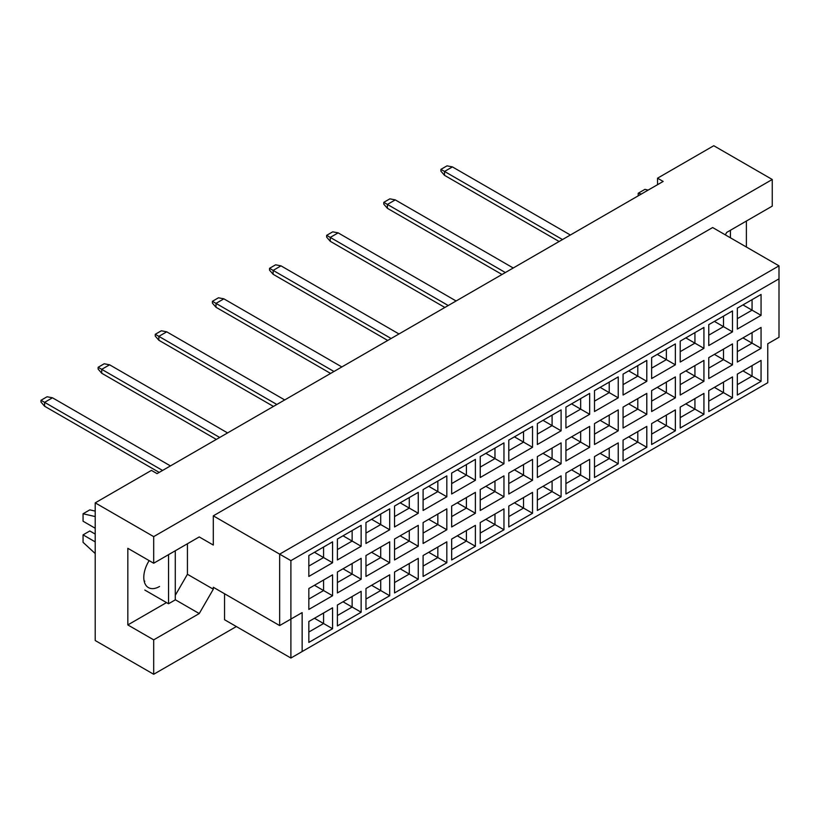 <?xml version="1.0" encoding="UTF-8"?>
<svg xmlns="http://www.w3.org/2000/svg" width="820" height="820" viewBox="0 0 820 820"><rect width="100%" height="100%" fill="white"/><g stroke="black" fill="none" stroke-linecap="round" stroke-linejoin="round"><path stroke-width="1.23" d="M725.3 234.848L726.704 232.408L772.255 206.117L772.255 179.488L713.769 145.724L657.537 178.196L663.165 181.435L157.061 473.632L151.444 470.383L95.212 502.855L95.212 640.512L153.688 674.276L236.355 626.552M153.688 563.237L127.828 548.303L127.828 624.922L153.688 639.856L199.239 613.565L213.302 589.211L213.302 587.264L279.651 625.568L279.651 554.146L779 265.854L712.641 227.54L213.302 515.841L213.302 545.054L199.239 536.936L153.688 563.237L153.688 536.618L772.255 179.488M95.212 502.855L153.688 536.618M153.688 639.856L153.688 674.276M746.384 247.025L746.384 221.051M657.537 178.196L657.537 184.684M279.651 625.568L302.149 612.591L302.149 651.541L767.756 382.725L767.756 343.775L779 337.276L779 278.841L290.895 560.644L290.895 658.04L224.547 619.725L224.547 593.752M213.302 515.841L290.895 560.644M199.239 536.936L213.302 545.054M175.285 595.32L187.431 574.277L187.431 543.762M187.431 574.277L213.302 589.211M308.832 555.54L332.571 541.846L332.571 562.756L308.832 576.45L308.832 555.54M308.832 588.524L332.571 574.83L332.571 595.74L308.832 609.434L308.832 588.524M308.832 621.519L332.571 607.815L332.571 628.725L308.832 642.419L308.832 621.519M337.399 539.047L361.138 525.353L361.138 546.264L337.399 559.957L337.399 539.047M337.399 572.032L361.138 558.338L361.138 579.248L337.399 592.942L337.399 572.032M337.399 605.027L361.138 591.322L361.138 612.232L337.399 625.926L337.399 605.027M365.966 522.555L389.705 508.861L389.705 529.761L365.966 543.465L365.966 522.555M365.966 555.54L389.705 541.846L389.705 562.756L365.966 576.45L365.966 555.54M365.966 588.534L389.705 574.83L389.705 595.74L365.966 609.434L365.966 588.534M394.533 506.063L418.261 492.369L418.261 513.269L394.533 526.973L394.533 506.063M394.533 539.047L418.261 525.353L418.261 546.264L394.533 559.957L394.533 539.047M394.533 572.032L418.261 558.338L418.261 579.248L394.533 592.942L394.533 572.032M423.099 489.571L446.828 475.877L446.828 496.776L423.099 510.481L423.099 489.571M423.099 522.555L446.828 508.861L446.828 529.771L423.099 543.465L423.099 522.555M423.099 555.54L446.828 541.846L446.828 562.756L423.099 576.45L423.099 555.54M451.666 473.078L475.395 459.384L475.395 480.284L451.666 493.988L451.666 473.078M451.666 506.063L475.395 492.369L475.395 513.269L451.666 526.973L451.666 506.063M451.666 539.047L475.395 525.353L475.395 546.264L451.666 559.957L451.666 539.047M480.233 456.586L503.962 442.892L503.962 463.792L480.233 477.496L480.233 456.586M480.233 489.571L503.962 475.877L503.962 496.776L480.233 510.481L480.233 489.571M480.233 522.555L503.962 508.861L503.962 529.771L480.233 543.465L480.233 522.555M508.8 440.094L532.528 426.39L532.528 447.3L508.8 461.004L508.8 440.094M508.8 473.078L532.528 459.384L532.528 480.284L508.8 493.988L508.8 473.078M508.8 506.063L532.528 492.369L532.528 513.279L508.8 526.973L508.8 506.063M537.366 423.602L561.095 409.897L561.095 430.807L537.366 444.512L537.366 423.602M537.366 456.586L561.095 442.892L561.095 463.792L537.366 477.496L537.366 456.586M537.366 489.571L561.095 475.877L561.095 496.776L537.366 510.481L537.366 489.571M565.933 407.109L589.662 393.405L589.662 414.315L565.933 428.019L565.933 407.109M565.933 440.094L589.662 426.4L589.662 447.3L565.933 461.004L565.933 440.094M565.933 473.078L589.662 459.384L589.662 480.284L565.933 493.988L565.933 473.078M594.5 390.617L618.229 376.913L618.229 397.823L594.5 411.527L594.5 390.617M594.5 423.602L618.229 409.897L618.229 430.807L594.5 444.512L594.5 423.602M594.5 456.586L618.229 442.892L618.229 463.792L594.5 477.496L594.5 456.586M623.067 374.125L646.795 360.421L646.795 381.331L623.067 395.035L623.067 374.125M623.067 407.109L646.795 393.405L646.795 414.315L623.067 428.019L623.067 407.109M623.067 440.094L646.795 426.4L646.795 447.3L623.067 461.004L623.067 440.094M651.633 357.633L675.362 343.928L675.362 364.838L651.633 378.543L651.633 357.633M651.633 390.617L675.362 376.913L675.362 397.823L651.633 411.527L651.633 390.617M651.633 423.602L675.362 409.908L675.362 430.807L651.633 444.512L651.633 423.602M680.2 341.14L703.929 327.436L703.929 348.346L680.2 362.05L680.2 341.14M680.2 374.125L703.929 360.421L703.929 381.331L680.2 395.035L680.2 374.125M680.2 407.109L703.929 393.405L703.929 414.315L680.2 428.019L680.2 407.109M708.767 324.648L732.496 310.944L732.496 331.854L708.767 345.558L708.767 324.648M708.767 357.633L732.496 343.928L732.496 364.838L708.767 378.543L708.767 357.633M708.767 390.617L732.496 376.913L732.496 397.823L708.767 411.527L708.767 390.617M737.334 308.156L761.062 294.452L761.062 315.362L737.334 329.066L737.334 308.156M737.334 341.14L761.062 327.436L761.062 348.346L737.334 362.05L737.334 341.14M737.334 374.125L761.062 360.421L761.062 381.331L737.334 395.035L737.334 374.125M175.285 599.727L199.239 613.565M127.828 624.922L166.511 602.587M149.158 560.624A22.263 12.853 120 0 0 148.41 587.591A22.263 12.853 120 0 0 159.541 586.484M742.951 370.876L752.063 376.134L752.063 365.617L761.062 360.421M737.334 384.641L752.063 376.134L761.062 381.331M742.951 337.891L752.063 343.149L752.063 332.633L761.062 327.436M737.334 351.657L752.063 343.149L761.062 348.346M742.951 304.907L752.063 310.165L752.063 299.648L761.062 294.452M737.334 318.672L752.063 310.165L761.062 315.362M714.384 387.368L723.496 392.636L723.496 382.11L732.496 376.913M708.767 401.134L723.496 392.636L732.496 397.823M714.384 354.383L723.496 359.642L723.496 349.125L732.496 343.928M708.767 368.149L723.496 359.642L732.496 364.838M714.384 321.399L723.496 326.657L723.496 316.141L732.496 310.944M708.767 335.165L723.496 326.657L732.496 331.854M685.817 403.86L694.929 409.129L694.929 398.602L703.929 393.405M680.2 417.626L694.929 409.129L703.929 414.315M685.817 370.876L694.929 376.134L694.929 365.617L703.929 360.421M680.2 384.641L694.929 376.134L703.929 381.331M685.817 337.891L694.929 343.149L694.929 332.633L703.929 327.436M680.2 351.657L694.929 343.149L703.929 348.346M657.261 420.352L666.363 425.621L666.363 415.094L675.362 409.908M651.633 434.118L666.363 425.621L675.362 430.807M657.261 387.368L666.363 392.626L666.363 382.11L675.362 376.913M651.633 401.134L666.363 392.626L675.362 397.823M657.261 354.383L666.363 359.642L666.363 349.125L675.362 343.928M651.633 368.149L666.363 359.642L675.362 364.838M628.694 436.845L637.796 442.113L637.796 431.586L646.795 426.4M623.067 450.61L637.796 442.113L646.795 447.3M628.694 403.86L637.796 409.118L637.796 398.602L646.795 393.405M623.067 417.626L637.796 409.118L646.795 414.315M628.694 370.876L637.796 376.134L637.796 365.617L646.795 360.421M623.067 384.641L637.796 376.134L646.795 381.331M600.127 453.347L609.229 458.605L609.229 448.079L618.229 442.892M594.5 467.103L609.229 458.605L618.229 463.792M600.127 420.352L609.229 425.621L609.229 415.094L618.229 409.897M594.5 434.118L609.229 425.621L618.229 430.807M600.127 387.368L609.229 392.626L609.229 382.11L618.229 376.913M594.5 401.134L609.229 392.626L618.229 397.823M571.56 469.839L580.662 475.098L580.662 464.571L589.662 459.384M565.933 483.605L580.662 475.098L589.662 480.284M571.56 436.845L580.662 442.113L580.662 431.586L589.662 426.4M565.933 450.61L580.662 442.113L589.662 447.3M571.56 403.86L580.662 409.118L580.662 398.602L589.662 393.405M565.933 417.626L580.662 409.118L589.662 414.315M542.994 486.332L552.096 491.59L552.096 481.063L561.095 475.877M537.366 500.097L552.096 491.59L561.095 496.776M542.994 453.337L552.096 458.605L552.096 448.079L561.095 442.892M537.366 467.103L552.096 458.605L561.095 463.792M542.994 420.352L552.096 425.611L552.096 415.094L561.095 409.897M537.366 434.118L552.096 425.611L561.095 430.807M514.427 502.824L523.539 508.082L523.539 497.555L532.528 492.369M508.8 516.59L523.539 508.082L532.528 513.279M514.427 469.829L523.539 475.098L523.539 464.571L532.528 459.384M508.8 483.595L523.539 475.098L532.528 480.284M514.427 436.845L523.539 442.113L523.539 431.586L532.528 426.39M508.8 450.61L523.539 442.113L532.528 447.3M485.86 519.316L494.972 524.574L494.972 514.058L503.962 508.861M480.233 533.082L494.972 524.574L503.962 529.771M485.86 486.332L494.972 491.59L494.972 481.063L503.962 475.877M480.233 500.097L494.972 491.59L503.962 496.776M485.86 453.337L494.972 458.605L494.972 448.079L503.962 442.892M480.233 467.103L494.972 458.605L503.962 463.792M457.293 535.808L466.406 541.067L466.406 530.55L475.395 525.353M451.666 549.574L466.406 541.067L475.395 546.264M457.293 502.824L466.406 508.082L466.406 497.555L475.395 492.369M451.666 516.59L466.406 508.082L475.395 513.269M457.293 469.829L466.406 475.098L466.406 464.571L475.395 459.384M451.666 483.595L466.406 475.098L475.395 480.284M428.727 552.301L437.839 557.559L437.839 547.043L446.828 541.846M423.099 566.066L437.839 557.559L446.828 562.756M428.727 519.316L437.839 524.574L437.839 514.048L446.828 508.861M423.099 533.082L437.839 524.574L446.828 529.771M428.727 486.321L437.839 491.59L437.839 481.063L446.828 475.877M423.099 500.087L437.839 491.59L446.828 496.776M400.16 568.793L409.272 574.051L409.272 563.535L418.261 558.338M394.533 582.559L409.272 574.051L418.261 579.248M400.16 535.808L409.272 541.067L409.272 530.55L418.261 525.353M394.533 549.574L409.272 541.067L418.261 546.264M400.16 502.824L409.272 508.082L409.272 497.555L418.261 492.369M394.533 516.59L409.272 508.082L418.261 513.269M371.593 585.285L380.705 590.543L380.705 580.027L389.705 574.83M365.966 599.051L380.705 590.543L389.705 595.74M371.593 552.301L380.705 557.559L380.705 547.043L389.705 541.846M365.966 566.066L380.705 557.559L389.705 562.756M371.593 519.316L380.705 524.574L380.705 514.048L389.705 508.861M365.966 533.082L380.705 524.574L389.705 529.761M343.026 601.777L352.139 607.036L352.139 596.519L361.138 591.322M337.399 615.543L352.139 607.036L361.138 612.232M343.026 568.793L352.139 574.051L352.139 563.535L361.138 558.338M337.399 582.559L352.139 574.051L361.138 579.248M343.026 535.808L352.139 541.067L352.139 530.54L361.138 525.353M337.399 549.574L352.139 541.067L361.138 546.264M314.46 618.27L323.572 623.528L323.572 613.011L332.571 607.815M308.832 632.035L323.572 623.528L332.571 628.725M314.46 585.285L323.572 590.543L323.572 580.027L332.571 574.83M308.832 599.051L323.572 590.543L332.571 595.74M314.46 552.301L323.572 557.559L323.572 547.032L332.571 541.846M308.832 566.066L323.572 557.559L332.571 562.756M290.895 658.04L302.149 651.541M779 278.841L779 265.854M290.895 619.079L302.149 612.591M562.499 239.553L444.522 171.441L444.522 175.337L559.127 241.5M444.522 175.337L440.924 171.185L440.924 169.361L447.002 165.855L452.404 166.901L570.371 235.012M452.404 166.901L444.522 171.441L440.924 169.361M505.366 272.537L387.399 204.426L387.399 208.321L501.994 274.485M387.399 208.321L383.791 204.17L383.791 202.345L389.869 198.84L395.271 199.885L513.238 267.996M395.271 199.885L387.399 204.426L383.791 202.345M448.243 305.522L330.265 237.41L330.265 241.305L444.86 307.469M330.265 241.305L326.667 237.154L326.667 235.33L332.736 231.824L338.137 232.87L456.115 300.981M338.137 232.87L330.265 237.41L326.667 235.33M391.109 338.506L273.132 270.395L273.132 274.29L387.727 340.454M273.132 274.29L269.534 270.139L269.534 268.314L275.602 264.809L281.004 265.854L398.981 333.965M281.004 265.854L273.132 270.395L269.534 268.314M333.976 371.491L215.998 303.38L215.998 307.274L330.603 373.438M215.998 307.274L212.4 303.123L212.4 301.309L218.468 297.793L223.87 298.839L341.848 366.95M223.87 298.839L215.998 303.38L212.4 301.309M730.415 230.266L730.415 237.8M638.196 195.857L638.196 193.253L644.94 189.358L648.149 190.107M638.196 193.253L641.404 194.002M168.541 554.668L168.541 603.756L175.285 599.861L175.285 550.774M168.541 603.756L144.802 590.051M95.212 528.244L83.066 521.223L83.066 513.761L89.81 509.866L95.212 511.106M83.066 513.761L95.212 516.569M95.212 553.551L83.066 542.327L83.066 534.865L89.81 530.97L95.212 534.086M83.066 534.865L95.212 541.876M144.802 581.226L144.105 580.816M276.842 404.475L158.865 336.364L158.865 340.259L273.47 406.433M158.865 340.259L155.267 336.108L155.267 334.293L161.335 330.788L166.737 331.823L284.714 399.934M166.737 331.823L158.865 336.364L155.267 334.293M219.709 437.47L101.731 369.348L101.731 373.243L216.336 439.417M101.731 373.243L98.133 369.092L98.133 367.278L104.201 363.772L109.603 364.808L227.581 432.919M109.603 364.808L101.731 369.348L98.133 367.278M162.575 470.454L44.598 402.333L44.598 406.238L159.203 472.402M44.598 406.238L41 402.077L41 400.262L47.078 396.757L52.47 397.792L170.447 465.904M52.47 397.792L44.598 402.333L41 400.262"/></g></svg>
